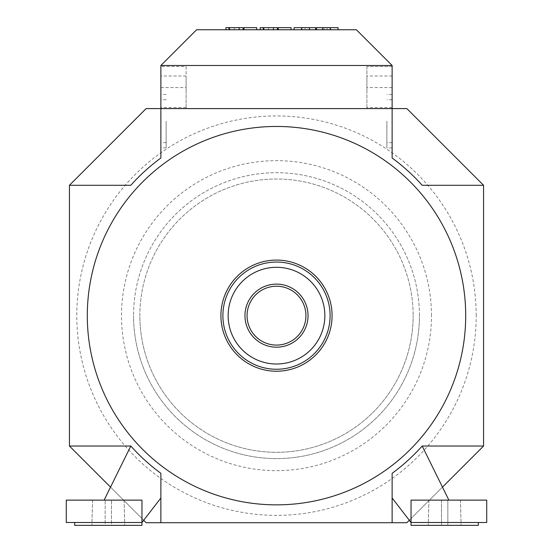 <?xml version="1.0" encoding="UTF-8"?>
<svg xmlns="http://www.w3.org/2000/svg" width="553" height="553" viewBox="0 0 553 553"><rect width="100%" height="100%" fill="white"/><g stroke="black" fill="none" stroke-linecap="round" stroke-linejoin="round"><path stroke-width="0.41" stroke-dasharray="2.77 2.07" d="M431.499 315.652A154.999 154.999 0 0 0 276.5 160.653A154.999 154.999 0 0 0 121.501 315.652A154.999 154.999 0 0 0 276.5 470.651A154.999 154.999 0 0 0 431.499 315.652M476.209 315.652A199.709 199.709 0 0 0 276.5 115.943A199.709 199.709 0 0 0 76.791 315.652A199.709 199.709 0 0 0 276.5 515.361A199.709 199.709 0 0 0 476.209 315.652M386.865 121.197L386.865 147.9L386.865 121.197M392.125 121.197L392.125 147.9L392.125 121.197M166.135 121.197L166.135 147.9L166.135 121.197M160.875 121.197L160.875 147.9L160.875 121.197M244.965 315.652A31.535 31.535 0 0 0 276.5 347.187A31.535 31.535 0 0 0 308.035 315.652A31.535 31.535 0 0 0 276.5 284.118A31.535 31.535 0 0 0 244.965 315.652M247.067 315.652A29.433 29.433 0 0 1 276.5 286.226A29.433 29.433 0 0 1 305.933 315.652A29.433 29.433 0 0 1 276.5 345.086A29.433 29.433 0 0 1 247.067 315.652M87.298 315.652A189.202 189.202 0 0 1 276.5 126.457A189.202 189.202 0 0 1 465.702 315.652A189.202 189.202 0 0 1 276.5 504.854A189.202 189.202 0 0 1 87.298 315.652M228.147 315.652A48.353 48.353 0 0 0 276.5 364.005A48.353 48.353 0 0 0 324.853 315.652A48.353 48.353 0 0 0 276.5 267.299A48.353 48.353 0 0 0 228.147 315.652M419.45 315.652A142.951 142.951 0 0 0 276.5 172.702A142.951 142.951 0 0 0 133.549 315.652A142.951 142.951 0 0 1 276.5 172.702A142.951 142.951 0 0 1 419.45 315.652A142.951 142.951 0 0 1 276.5 458.603A142.951 142.951 0 0 1 133.549 315.652A142.951 142.951 0 0 0 276.5 458.603A142.951 142.951 0 0 0 419.45 315.652M139.854 315.652A136.646 136.646 0 0 1 276.5 179.013A136.646 136.646 0 0 1 413.146 315.652A136.646 136.646 0 0 0 276.5 179.013A136.646 136.646 0 0 0 139.854 315.652A136.646 136.646 0 0 0 276.5 452.299A136.646 136.646 0 0 0 413.146 315.652A136.646 136.646 0 0 1 276.5 452.299A136.646 136.646 0 0 1 139.854 315.652M366.895 91.77L366.895 76.003L366.895 91.77M392.125 91.77L392.125 76.003L392.125 91.77M186.105 91.77L186.105 76.003L186.105 91.77M160.875 91.77L160.875 76.003L160.875 91.77M422.195 446.022A195.506 195.506 0 0 1 392.125 473.306L392.125 498.011L392.125 473.306A195.506 195.506 0 0 0 422.195 446.022A195.506 195.506 0 0 1 392.125 473.306L392.125 498.011L411.045 522.509L411.045 500.126L448.884 500.126L422.195 446.022L483.571 446.022L483.571 185.29L422.195 185.29A195.506 195.506 0 0 0 392.125 157.999L392.125 108.588L160.875 108.588L392.125 108.588L392.125 66.54L366.895 66.54L392.125 66.54L392.125 65.489L160.875 65.489L160.875 87.561L186.105 87.561L186.105 66.54L160.875 66.54L186.105 66.54L186.105 108.588L186.105 87.561M483.571 185.29L406.863 108.588L146.137 108.588L69.429 185.29L130.805 185.29A195.506 195.506 0 0 1 160.875 157.999L160.875 87.561M366.895 66.54L366.895 108.588L366.895 66.54M105.167 500.126L124.086 500.126L92.558 500.126L124.086 500.126L105.167 500.126L105.167 525.35L91.895 525.35L124.75 525.35L105.167 525.35L105.167 500.126M111.478 525.35L124.75 525.35L111.478 525.35L111.478 500.126L111.478 525.35M130.805 446.022A195.506 195.506 0 0 0 160.875 473.306L160.875 498.011L160.875 473.306L160.875 498.011L141.955 522.509L141.955 500.126L104.116 500.126L130.805 446.022A195.506 195.506 0 0 0 160.875 473.306A195.506 195.506 0 0 1 130.805 446.022L69.429 446.022L146.137 522.723L406.863 522.723L483.571 446.022M104.116 500.126L141.955 500.126L141.955 522.509L141.955 500.126L66.277 500.126L66.277 522.509L141.955 522.509L74.69 522.509L141.955 522.509L74.69 522.509L141.955 522.509L141.955 525.35L141.955 522.509L141.955 525.35L74.69 525.35L141.955 525.35L74.69 525.35L74.69 522.509M447.833 500.126L428.914 500.126L447.833 500.126L447.833 525.35L461.105 525.35L428.25 525.35L461.105 525.35L428.25 525.35L447.833 525.35L447.833 500.126M441.522 500.126L428.914 500.126L441.522 500.126L441.522 525.35L441.522 500.126M448.884 500.126L411.045 500.126L411.045 522.509L411.045 500.126L486.723 500.126L486.723 522.509L411.045 522.509L478.31 522.509L411.045 522.509L478.31 522.509L411.045 522.509L411.045 525.35L411.045 522.509L411.045 525.35L478.31 525.35L478.31 522.509L478.31 525.35L411.045 525.35L478.31 525.35L478.31 522.509M143.683 520.276L110.531 487.117M442.469 487.117L409.317 520.276M244.011 29.751L244.011 27.65L256.765 27.65L244.011 27.65L256.765 27.65L256.765 29.751L244.011 29.751L256.765 29.751L256.765 27.65L256.765 29.751L244.011 29.751L244.011 27.65L244.011 29.751L256.765 29.751M243.12 29.751L243.12 27.65L243.12 29.751L225.928 29.751L243.12 29.751L243.12 27.65L225.928 27.65M278.29 29.751L278.29 27.65L291.044 27.65L278.29 27.65L291.044 27.65L291.044 29.751L278.29 29.751L291.044 29.751L291.044 27.65L291.044 29.751L278.29 29.751L278.29 27.65L278.29 29.751L291.044 29.751M277.399 29.751L277.399 27.65L277.399 29.751L260.207 29.751L277.399 29.751L277.399 27.65L260.207 27.65M316.496 29.751L316.496 27.65L316.496 29.751L338.07 29.751L316.496 29.751L330.21 29.751L316.496 29.751L316.496 27.65L338.07 27.65M323.975 29.751L323.975 27.65M327.072 29.751L327.072 27.65M301.62 29.751L294.065 29.751L305.069 29.751L305.069 27.65L315.645 27.65L301.924 27.65L315.645 27.65L315.645 29.751L315.645 27.65L315.645 29.751L301.62 29.751M294.065 27.65L305.069 27.65M305.069 29.751L308.159 29.751L308.159 27.65M308.159 29.751L315.645 29.751M268.564 29.751L268.564 27.65M264.037 29.751L264.037 27.65M234.285 29.751L234.285 27.65M229.751 29.751L229.751 27.65M392.125 65.489L356.381 29.751L196.619 29.751L160.875 65.489M69.429 185.29L69.429 446.022M392.125 87.561L366.895 87.561M239.173 29.751L239.173 27.65M273.452 29.751L273.452 27.65M392.125 147.9L386.865 147.9M392.125 142.639L386.865 142.639M166.135 94.501L160.875 94.501M166.135 99.754L160.875 99.754M392.125 107.531L366.895 107.531M186.105 76.003L160.875 76.003M186.105 107.531L160.875 107.531M392.125 76.003L366.895 76.003M92.558 500.126L91.895 525.35L92.558 500.126M124.086 500.126L124.75 525.35L124.086 500.126M460.442 500.126L461.105 525.35L460.442 500.126M428.914 500.126L428.25 525.35L428.914 500.126M166.135 142.639L160.875 142.639M166.135 147.9L160.875 147.9M392.125 99.754L386.865 99.754M392.125 94.501L386.865 94.501"/><path stroke-width="0.83" d="M222.894 315.652A53.606 53.606 0 0 1 276.5 262.046A53.606 53.606 0 0 1 330.106 315.652A53.606 53.606 0 0 1 276.5 369.259A53.606 53.606 0 0 1 222.894 315.652M220.924 315.652A55.577 55.577 0 0 1 276.5 260.076A55.577 55.577 0 0 1 332.077 315.652A55.577 55.577 0 0 1 276.5 371.229A55.577 55.577 0 0 1 220.924 315.652M308.035 315.652A31.535 31.535 0 0 1 276.5 347.187A31.535 31.535 0 0 1 244.965 315.652A31.535 31.535 0 0 1 276.5 284.118A31.535 31.535 0 0 1 308.035 315.652M247.067 315.652A29.433 29.433 0 0 1 276.5 286.226A29.433 29.433 0 0 1 305.933 315.652A29.433 29.433 0 0 1 276.5 345.086A29.433 29.433 0 0 1 247.067 315.652M87.298 315.652A189.202 189.202 0 0 1 276.5 126.457A189.202 189.202 0 0 1 465.702 315.652A189.202 189.202 0 0 1 276.5 504.854A189.202 189.202 0 0 1 87.298 315.652M324.853 315.652A48.353 48.353 0 0 1 276.5 364.005A48.353 48.353 0 0 1 228.147 315.652A48.353 48.353 0 0 1 276.5 267.299A48.353 48.353 0 0 1 324.853 315.652M483.571 185.29L422.195 185.29A195.506 195.506 0 0 0 392.125 157.999L392.125 108.588L406.863 108.588L483.571 185.29L483.571 446.022L442.469 487.117M160.875 65.489L160.875 157.999A195.506 195.506 0 0 0 130.805 185.29L69.429 185.29L146.137 108.588L392.125 108.588L392.125 65.489L356.381 29.751L196.619 29.751L160.875 65.489L392.125 65.489M74.69 522.509L74.69 525.35L141.955 525.35L141.955 500.126L66.277 500.126L66.277 522.509L141.955 522.509L160.875 498.011L160.875 522.723L146.137 522.723L143.683 520.276M110.531 487.117L69.429 446.022L130.805 446.022L104.116 500.126M130.805 446.022A195.506 195.506 0 0 0 160.875 473.306L160.875 522.723L392.125 522.723L392.125 473.306A195.506 195.506 0 0 0 422.195 446.022L448.884 500.126M478.31 522.509L478.31 525.35L411.045 525.35L411.045 500.126L486.723 500.126L486.723 522.509L411.045 522.509L392.125 498.011L392.125 522.723L406.863 522.723L409.317 520.276M422.195 446.022L483.571 446.022M69.429 446.022L69.429 185.29M244.011 29.751L244.011 27.65L256.765 27.65L256.765 29.751M228.949 29.751L228.949 27.65L225.928 27.65L225.928 29.751M229.26 29.751L228.949 27.65M278.29 29.751L278.29 27.65L291.044 27.65L291.044 29.751M263.228 29.751L263.228 27.65L260.207 27.65L260.207 29.751M263.539 29.751L263.228 27.65M330.21 29.751L330.21 27.65L316.496 27.65L316.496 29.751M322.655 29.751L322.655 27.65M330.514 29.751L330.21 27.65M338.07 29.751L338.07 27.65L330.514 27.65M301.62 29.751L301.62 27.65L294.065 27.65L294.065 29.751M301.924 29.751L301.62 27.65M315.645 29.751L315.645 27.65L301.924 27.65M309.48 29.751L309.48 27.65M277.399 29.751L277.399 27.65L263.539 27.65M243.12 29.751L243.12 27.65L229.26 27.65M273.452 29.751L273.452 27.65M239.173 29.751L239.173 27.65"/></g></svg>
